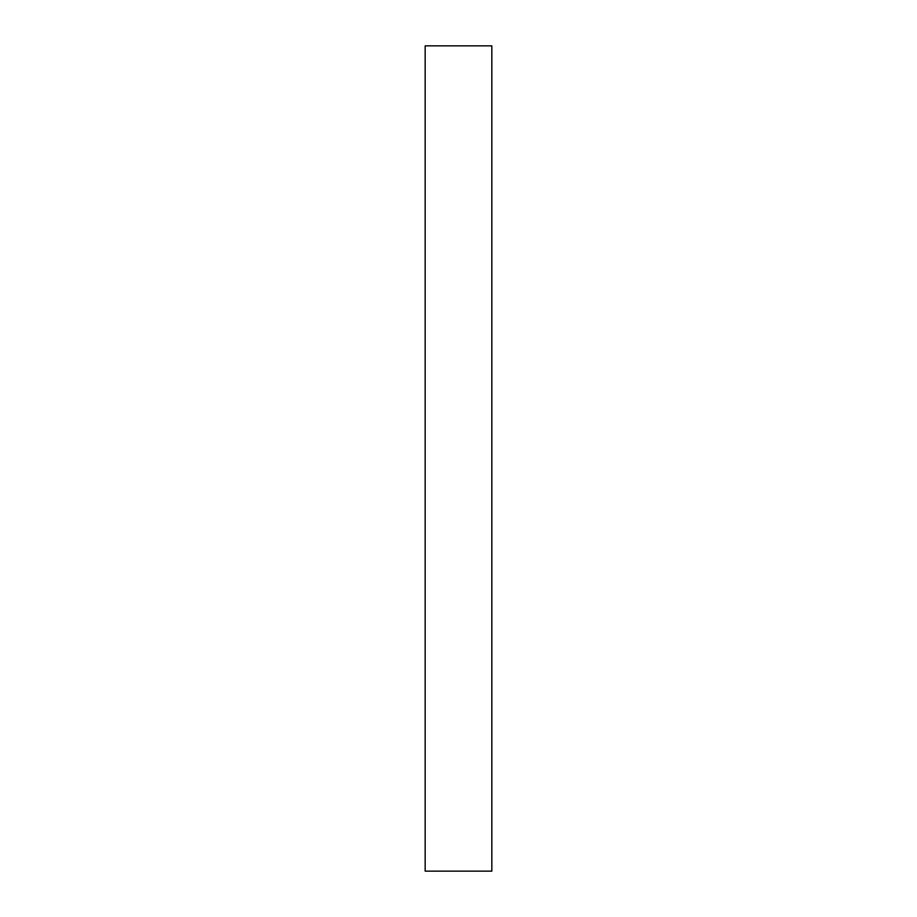 <?xml version="1.0" encoding="UTF-8"?>
<svg xmlns="http://www.w3.org/2000/svg" width="917" height="917" viewBox="0 0 917 917"><rect width="100%" height="100%" fill="white"/><g stroke="black" fill="none" stroke-linecap="round" stroke-linejoin="round"><path stroke-width="1.38" d="M491.833 871.15L425.167 871.15L425.167 45.85L491.833 45.85L491.833 871.15"/></g></svg>
